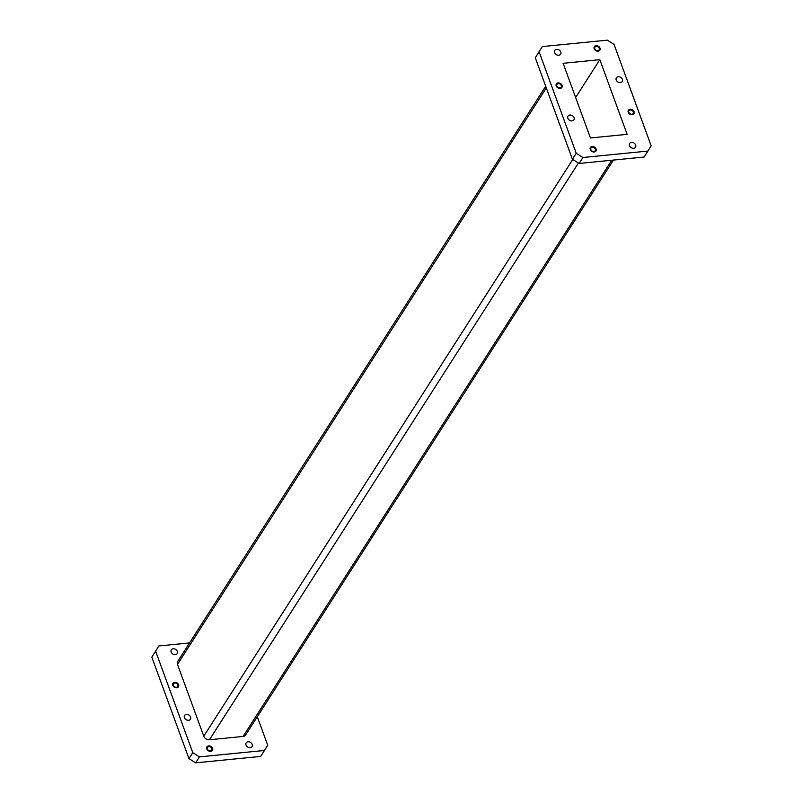 <?xml version="1.0" encoding="UTF-8"?>
<svg xmlns="http://www.w3.org/2000/svg" width="803" height="803" viewBox="0 0 803 803"><rect width="100%" height="100%" fill="white"/><g stroke="black" fill="none" stroke-linecap="round" stroke-linejoin="round"><path stroke-width="1.2" d="M560.143 88.4A3.272 2.529 -147.4 0 1 556.83 86.955A3.272 2.529 -147.4 0 1 556.379 83.893A3.272 2.529 -147.4 0 1 558.125 82.9A3.272 2.529 -147.4 0 1 561.438 84.345A3.272 2.529 -147.4 0 1 561.889 87.417A3.272 2.529 -147.4 0 1 560.143 88.4M556.338 83.954A3.272 2.529 -147.4 0 1 558.045 83.02A3.272 2.529 -147.4 0 1 561.327 84.435A3.272 2.529 -147.4 0 1 561.849 87.477M598.105 51.171A3.272 2.529 -147.4 0 1 594.792 49.726A3.272 2.529 -147.4 0 1 594.34 46.654A3.272 2.529 -147.4 0 1 596.087 45.661A3.272 2.529 -147.4 0 1 599.399 47.106A3.272 2.529 -147.4 0 1 599.851 50.177A3.272 2.529 -147.4 0 1 598.105 51.171M594.3 46.715A3.272 2.529 -147.4 0 1 596.007 45.791A3.272 2.529 -147.4 0 1 599.289 47.196A3.272 2.529 -147.4 0 1 599.811 50.238M632.142 114.759A3.272 2.529 -147.4 0 1 628.829 113.313A3.272 2.529 -147.4 0 1 628.388 110.242A3.272 2.529 -147.4 0 1 630.134 109.248A3.272 2.529 -147.4 0 1 633.447 110.694A3.272 2.529 -147.4 0 1 633.888 113.765A3.272 2.529 -147.4 0 1 632.142 114.759M628.347 110.312A3.272 2.529 -147.4 0 1 630.054 109.379A3.272 2.529 -147.4 0 1 633.336 110.784A3.272 2.529 -147.4 0 1 633.848 113.825M594.18 151.988A3.272 2.529 -147.4 0 1 590.867 150.542A3.272 2.529 -147.4 0 1 590.426 147.481A3.272 2.529 -147.4 0 1 592.172 146.487A3.272 2.529 -147.4 0 1 595.485 147.933A3.272 2.529 -147.4 0 1 595.926 151.004A3.272 2.529 -147.4 0 1 594.18 151.988M590.386 147.541A3.272 2.529 -147.4 0 1 592.092 146.608A3.272 2.529 -147.4 0 1 595.374 148.023A3.272 2.529 -147.4 0 1 595.886 151.064M633.637 148.274A3.483 2.7 -147.4 0 1 630.114 146.738A3.483 2.7 -147.4 0 1 629.632 143.466A3.483 2.7 -147.4 0 1 631.489 142.412A3.483 2.7 -147.4 0 1 635.022 143.948A3.483 2.7 -147.4 0 1 635.504 147.22A3.483 2.7 -147.4 0 1 633.637 148.274M620.388 82.629A3.483 2.7 -147.4 0 1 616.855 81.093A3.483 2.7 -147.4 0 1 616.383 77.821A3.483 2.7 -147.4 0 1 618.24 76.767A3.483 2.7 -147.4 0 1 621.773 78.303A3.483 2.7 -147.4 0 1 622.245 81.575A3.483 2.7 -147.4 0 1 620.388 82.629M558.778 55.246A3.483 2.7 -147.4 0 1 555.254 53.711A3.483 2.7 -147.4 0 1 554.773 50.438A3.483 2.7 -147.4 0 1 556.64 49.384A3.483 2.7 -147.4 0 1 560.163 50.92A3.483 2.7 -147.4 0 1 560.645 54.192A3.483 2.7 -147.4 0 1 558.778 55.246M572.027 120.892A3.483 2.7 -147.4 0 1 568.504 119.356A3.483 2.7 -147.4 0 1 568.022 116.084A3.483 2.7 -147.4 0 1 569.889 115.03A3.483 2.7 -147.4 0 1 573.412 116.565A3.483 2.7 -147.4 0 1 573.894 119.838A3.483 2.7 -147.4 0 1 572.027 120.892M559.832 87.898A2.519 1.957 -147.4 0 1 557.272 86.784A2.519 1.957 -147.4 0 1 556.931 84.415A2.519 1.957 -147.4 0 1 558.276 83.653A2.519 1.957 -147.4 0 1 560.835 84.767A2.519 1.957 -147.4 0 1 561.177 87.136A2.519 1.957 -147.4 0 1 559.832 87.898M597.793 50.669A2.519 1.957 -147.4 0 1 595.234 49.555A2.519 1.957 -147.4 0 1 594.893 47.186A2.519 1.957 -147.4 0 1 596.238 46.423A2.519 1.957 -147.4 0 1 598.797 47.538A2.519 1.957 -147.4 0 1 599.138 49.906A2.519 1.957 -147.4 0 1 597.793 50.669M631.831 114.257A2.519 1.957 -147.4 0 1 629.281 113.143A2.519 1.957 -147.4 0 1 628.93 110.774A2.519 1.957 -147.4 0 1 630.285 110.011A2.519 1.957 -147.4 0 1 632.834 111.125A2.519 1.957 -147.4 0 1 633.186 113.494A2.519 1.957 -147.4 0 1 631.831 114.257M593.869 151.486A2.519 1.957 -147.4 0 1 591.319 150.372A2.519 1.957 -147.4 0 1 590.968 148.003A2.519 1.957 -147.4 0 1 592.323 147.24A2.519 1.957 -147.4 0 1 594.872 148.354A2.519 1.957 -147.4 0 1 595.224 150.723A2.519 1.957 -147.4 0 1 593.869 151.486M210.717 751.377A3.272 2.529 32.6 0 0 212.464 750.383A3.272 2.529 32.6 0 0 212.022 747.312A3.272 2.529 32.6 0 0 208.71 745.877A3.272 2.529 32.6 0 0 206.963 746.86A3.272 2.529 32.6 0 0 207.405 749.932A3.272 2.529 32.6 0 0 210.717 751.377M212.424 750.444A3.272 2.529 32.6 0 0 211.912 747.402A3.272 2.529 32.6 0 0 208.629 745.997A3.272 2.529 32.6 0 0 206.923 746.931M176.68 687.79A3.272 2.529 32.6 0 0 178.427 686.796A3.272 2.529 32.6 0 0 177.975 683.724A3.272 2.529 32.6 0 0 174.663 682.289A3.272 2.529 32.6 0 0 172.916 683.273A3.272 2.529 32.6 0 0 173.368 686.344A3.272 2.529 32.6 0 0 176.68 687.79M178.386 686.856A3.272 2.529 32.6 0 0 177.864 683.815A3.272 2.529 32.6 0 0 174.582 682.409A3.272 2.529 32.6 0 0 172.876 683.343M248.027 741.801A3.483 2.7 -147.4 0 1 251.56 743.337A3.483 2.7 -147.4 0 1 252.042 746.609A3.483 2.7 -147.4 0 1 250.175 747.663A3.483 2.7 -147.4 0 1 246.651 746.117A3.483 2.7 -147.4 0 1 246.17 742.855A3.483 2.7 -147.4 0 1 248.027 741.801M173.177 648.774A3.483 2.7 -147.4 0 1 176.7 650.31A3.483 2.7 -147.4 0 1 177.182 653.582A3.483 2.7 -147.4 0 1 175.315 654.636A3.483 2.7 -147.4 0 1 171.792 653.09A3.483 2.7 -147.4 0 1 171.31 649.828A3.483 2.7 -147.4 0 1 173.177 648.774M186.426 714.409A3.483 2.7 -147.4 0 1 189.95 715.955A3.483 2.7 -147.4 0 1 190.431 719.217A3.483 2.7 -147.4 0 1 188.564 720.281A3.483 2.7 -147.4 0 1 185.041 718.735A3.483 2.7 -147.4 0 1 184.56 715.473A3.483 2.7 -147.4 0 1 186.426 714.409M174.813 683.042A2.519 1.957 -147.4 0 1 177.373 684.156A2.519 1.957 -147.4 0 1 177.714 686.525A2.519 1.957 -147.4 0 1 176.369 687.288A2.519 1.957 -147.4 0 1 173.809 686.174A2.519 1.957 -147.4 0 1 173.468 683.805A2.519 1.957 -147.4 0 1 174.813 683.042M208.86 746.629A2.519 1.957 -147.4 0 1 211.41 747.744A2.519 1.957 -147.4 0 1 211.761 750.112A2.519 1.957 -147.4 0 1 210.406 750.875A2.519 1.957 -147.4 0 1 207.857 749.761A2.519 1.957 -147.4 0 1 207.505 747.392A2.519 1.957 -147.4 0 1 208.86 746.629M158.874 645.963L151.817 657.125L158.874 645.963L189.548 642.932M192.77 752.672L199.465 756.888L264.478 750.464L260.664 756.416L195.651 762.85L188.956 758.634L192.77 752.672L155.631 651.173M264.478 750.464L267.72 745.254L257.301 716.768M613.452 160.068L245.638 734.996A4.738 3.674 -147.4 0 1 243.108 736.431L611.735 160.239M578.411 163.019L209.442 739.764L243.108 736.431M209.442 739.764A4.738 3.674 -147.4 0 1 203.771 736.19L572.75 159.446M546.311 87.898L177.493 664.402L203.771 736.19M177.493 664.402A4.738 3.674 -147.4 0 1 177.714 661.431L545.699 86.232M199.465 756.888L195.651 762.85M188.956 758.634L151.817 657.125M627.143 134.342L590.456 137.975L563.124 63.307L599.821 59.683L627.143 134.342M599.821 59.683L575.631 97.484M576.233 153.283L539.094 51.783L542.336 46.584L607.349 40.15L614.044 44.366L651.183 145.875L644.126 157.037L579.114 163.461L582.928 157.508L576.233 153.283L572.419 159.245L579.114 163.461M572.419 159.245L535.28 57.746L539.094 51.783M542.336 46.584L535.28 57.746M647.941 151.074L582.928 157.508"/></g></svg>
